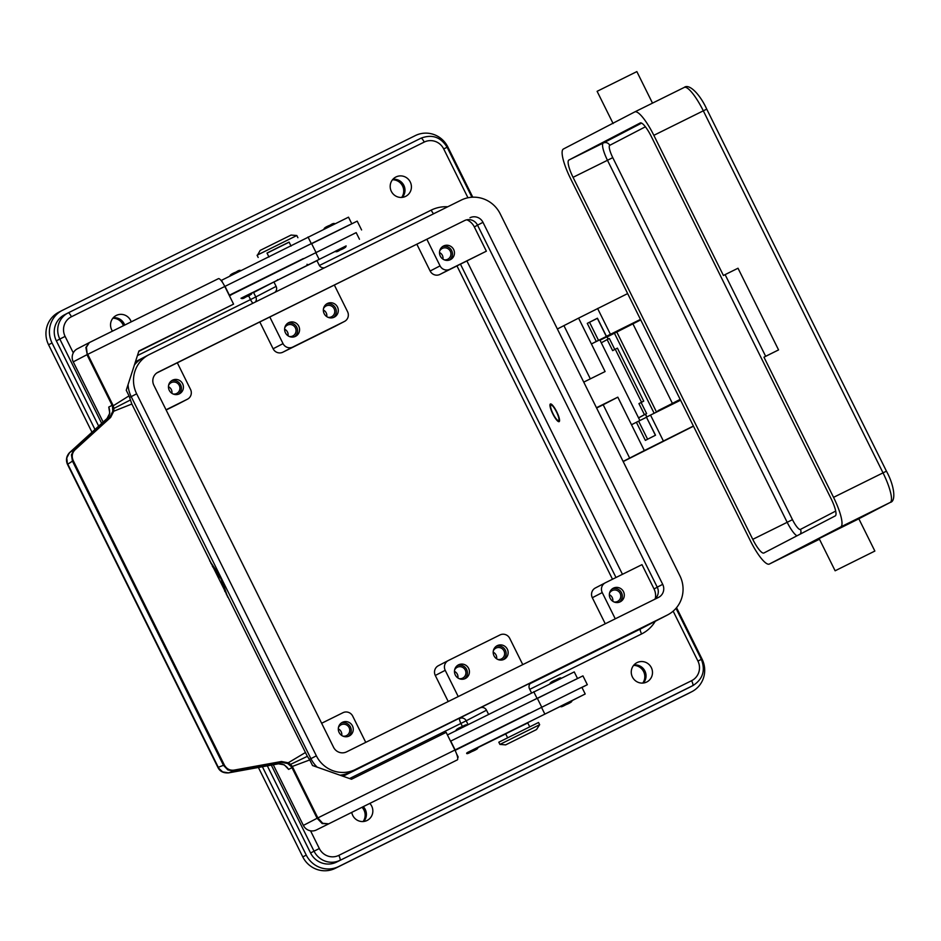 <?xml version="1.0" encoding="UTF-8"?>
<svg xmlns="http://www.w3.org/2000/svg" width="941" height="941" viewBox="0 0 941 941"><rect width="100%" height="100%" fill="white"/><g stroke="black" fill="none" stroke-linecap="round" stroke-linejoin="round"><path stroke-width="1.41" d="M654.313 599.488A9.857 9.598 62.5 0 0 657.241 587.172L477.534 225.158A9.857 9.598 62.5 0 0 464.548 220.582L156.794 372.965M469.994 217.747A9.857 9.598 -117.5 0 1 482.98 222.323L662.699 584.337A9.857 9.598 -117.5 0 1 658.477 597.429L346.559 751.871A9.857 9.598 -117.5 0 1 333.573 747.307L153.865 385.281A9.857 9.598 -117.5 0 1 158.076 372.189L464.548 220.582M461.231 200.092A29.571 28.806 -117.5 0 1 500.189 213.795L679.908 575.821A29.571 28.806 -117.5 0 1 667.734 614.838A29.571 28.806 -117.5 0 1 667.24 615.096L355.322 769.538A29.571 28.806 -117.5 0 1 316.364 755.823L136.657 393.797A29.571 28.806 -117.5 0 1 148.819 354.781A29.571 28.806 -117.5 0 1 149.313 354.534L461.231 200.092M148.819 354.781L143.373 357.615A29.571 28.806 62.5 0 0 134.41 364.967M128.07 384.61A29.571 28.806 62.5 0 0 131.199 396.632L310.906 758.658A29.571 28.806 62.5 0 0 317.188 767.162M339.948 775.172A29.571 28.806 62.5 0 0 349.876 772.373L661.794 617.931A29.571 28.806 62.5 0 0 662.288 617.672L667.734 614.838M556.496 411.911A8.622 1.953 63.7 0 1 558.072 420.533A8.622 1.953 63.7 0 1 553.026 413.711A8.622 1.953 63.7 0 1 550.626 405.5A8.622 1.953 63.7 0 1 556.496 411.911M556.743 411.782A9.857 2.235 63.7 0 1 559.13 421.65A9.857 2.235 63.7 0 1 552.779 413.84A9.857 2.235 63.7 0 1 550.379 403.983A9.857 2.235 63.7 0 1 556.743 411.782M595.488 587.913A7.399 7.199 62.5 0 0 592.324 597.723L602.24 592.571A7.399 7.199 62.5 0 1 605.404 582.75L641.974 564.647L654.03 588.925A14.785 14.397 -117.5 0 1 655.289 598.688M466.865 219.794A14.785 14.397 -117.5 0 1 474.311 226.899L486.368 251.188L439.894 274.443A7.399 7.199 -117.5 0 1 430.143 271.02L416.839 244.201M622.46 574.316L466.948 261.045M460.49 264.245L616.002 577.503M676.544 607.686L702.068 659.123A24.642 24.007 -117.5 0 1 691.929 691.635L688.459 693.446A24.642 24.007 -117.5 0 1 688.047 693.646L335.267 868.331A24.642 24.007 -117.5 0 1 302.79 856.91L258.399 767.468M91.983 432.225L48.567 344.771A24.642 24.007 -117.5 0 1 58.707 312.259L62.177 310.448A24.642 24.007 -117.5 0 1 62.588 310.248L415.381 135.563A24.642 24.007 -117.5 0 1 447.845 146.984L472.77 197.187M612.497 579.244L456.997 265.974M123.424 325.704A11.092 10.798 62.5 0 0 112.849 318.234M363.108 821.54A11.092 10.798 62.5 0 0 362.062 807.354M642.762 683.084A11.092 10.798 62.5 0 0 633.575 665.405M401.689 197.434A11.092 10.798 62.5 0 0 392.503 179.766M94.982 429.484L52.037 342.971A24.642 24.007 -117.5 0 1 62.177 310.448M691.929 691.635A24.642 24.007 -117.5 0 1 691.517 691.847L338.736 866.532A24.642 24.007 -117.5 0 1 306.26 855.098L262.398 766.739M336.537 862.109L692.799 685.624A19.714 19.208 62.5 0 0 693.129 685.46L689.659 687.259A19.714 19.208 -117.5 0 1 689.33 687.436L336.537 862.109A19.714 19.208 -117.5 0 1 310.565 852.969L267.315 765.845M98.676 426.12L56.342 340.842A19.714 19.208 -117.5 0 1 64.459 314.823L67.928 313.024A19.714 19.208 62.5 0 0 59.812 339.042L101.687 423.391M660.958 618.331L640.892 628.776A29.571 28.806 -117.5 0 1 640.398 629.023L660.711 618.46A29.571 28.806 -117.5 0 1 660.711 618.46L531.641 682.366A4.928 4.799 62.5 0 0 529.536 688.906L531.489 692.858M274.901 292.345A4.928 4.799 62.5 0 0 276.113 286.382L273.925 281.971L316.952 260.669L319.14 265.08A4.928 4.799 62.5 0 0 324.633 267.726M342.689 776.137L350.946 771.832A29.571 28.806 -117.5 0 1 350.934 771.843L480.016 707.926L343.042 776.254M349.558 778.548L460.902 723.429A4.928 1.117 -116.3 0 1 459.643 720.147A4.928 1.117 -116.3 0 1 459.702 718.489A4.928 4.799 -117.5 0 1 466.195 720.782L486.509 710.22A4.928 4.799 62.5 0 0 480.016 707.926M486.509 710.22L488.508 714.231M209.62 560.718L221.017 577.692L227.687 597.123M226.593 594.9L220.735 577.856L210.737 562.965M224.946 591.595L220.735 577.856M220.3 578.068L212.36 566.247M124.706 325.068A10.845 10.563 62.5 0 0 113.238 317.776M112.461 331.138A10.845 10.563 -117.5 0 1 116.331 315.423A10.845 10.563 -117.5 0 1 131.199 321.857M363.708 821.493A10.845 10.563 62.5 0 0 363.344 806.719M369.884 803.473A10.845 10.563 -117.5 0 1 367.049 820.493A10.845 10.563 -117.5 0 1 351.769 812.448M643.35 683.025A10.845 10.563 62.5 0 0 633.963 664.958M646.702 682.025A10.845 10.563 -117.5 0 1 632.458 677.097A10.845 10.563 -117.5 0 1 637.057 662.605A10.845 10.563 -117.5 0 1 651.29 667.534A10.845 10.563 -117.5 0 1 646.702 682.025M402.278 197.387A10.845 10.563 62.5 0 0 392.879 179.308M405.618 196.387A10.845 10.563 -117.5 0 1 391.385 191.446A10.845 10.563 -117.5 0 1 395.985 176.955A10.845 10.563 -117.5 0 1 410.217 181.895A10.845 10.563 -117.5 0 1 405.618 196.387M276.113 286.382L255.799 296.944L253.6 292.533L273.925 281.971M253.6 292.533L252.811 292.557M442.929 259.104A6.058 5.905 62.5 0 0 439.494 252.517M444.187 259.798A6.058 5.905 62.5 0 0 450.269 251.176A6.058 5.905 62.5 0 0 439.659 251.094M486.368 251.188L449.798 269.291A7.399 7.199 -117.5 0 1 440.059 265.868L426.849 239.249M450.374 259.657A7.646 7.446 -117.5 0 1 440.341 256.187A7.646 7.446 -117.5 0 1 443.587 245.977A7.646 7.446 -117.5 0 1 453.621 249.447A7.646 7.446 -117.5 0 1 450.374 259.657M166.134 409.994L177.449 404.395A7.399 7.199 62.5 0 0 177.696 404.265M171.885 393.314A6.058 5.905 62.5 0 0 168.451 386.727M173.132 394.008A6.058 5.905 62.5 0 0 179.225 385.375A6.058 5.905 62.5 0 0 168.615 385.304M166.028 409.805L187.365 399.243A7.399 7.199 62.5 0 0 190.529 389.421L177.32 362.803M179.331 393.867A7.646 7.446 -117.5 0 1 169.298 390.386A7.646 7.446 -117.5 0 1 172.544 380.176A7.646 7.446 -117.5 0 1 182.578 383.657A7.646 7.446 -117.5 0 1 179.331 393.867M592.324 597.723L605.263 623.777M612.767 601.264A6.058 5.905 62.5 0 0 609.345 594.677M614.026 601.958A6.058 5.905 62.5 0 0 620.107 593.336A6.058 5.905 62.5 0 0 609.509 593.253M602.24 592.571L615.273 618.825M620.225 601.817A7.646 7.446 -117.5 0 1 610.191 598.335A7.646 7.446 -117.5 0 1 613.438 588.125A7.646 7.446 -117.5 0 1 623.46 591.607A7.646 7.446 -117.5 0 1 620.225 601.817M341.724 735.474A6.058 5.905 62.5 0 0 338.301 728.887M342.983 736.156A6.058 5.905 62.5 0 0 349.064 727.534A6.058 5.905 62.5 0 0 338.466 727.464M321.634 723.264L342.971 712.702A7.399 7.199 -117.5 0 1 352.71 716.125L365.743 742.378M349.182 736.015A7.646 7.446 -117.5 0 1 339.148 732.545A7.646 7.446 -117.5 0 1 342.383 722.335A7.646 7.446 -117.5 0 1 352.416 725.805A7.646 7.446 -117.5 0 1 349.182 736.015M334.725 326.515A7.399 7.199 -117.5 0 1 334.478 326.633L282.853 352.205A7.399 7.199 -117.5 0 1 273.113 348.77L259.798 321.963M326.762 316.623A6.058 5.905 62.5 0 0 323.339 310.036M288.04 335.796A6.058 5.905 62.5 0 0 284.617 329.209M328.021 317.317A6.058 5.905 62.5 0 0 334.102 308.695A6.058 5.905 62.5 0 0 323.492 308.613M289.299 336.49A6.058 5.905 62.5 0 0 295.38 327.868A6.058 5.905 62.5 0 0 284.77 327.786M334.349 285.052L347.558 311.671A7.399 7.199 -117.5 0 1 344.394 321.481L292.769 347.053A7.399 7.199 -117.5 0 1 283.029 343.618L269.808 316.999M334.22 317.176A7.646 7.446 -117.5 0 1 324.186 313.694A7.646 7.446 -117.5 0 1 327.421 303.484A7.646 7.446 -117.5 0 1 337.454 306.966A7.646 7.446 -117.5 0 1 334.22 317.176M295.498 336.349A7.646 7.446 -117.5 0 1 285.464 332.867A7.646 7.446 -117.5 0 1 288.699 322.657A7.646 7.446 -117.5 0 1 298.732 326.139A7.646 7.446 -117.5 0 1 295.498 336.349M438.459 665.663A7.399 7.199 62.5 0 0 435.295 675.473L448.222 701.539M457.891 677.955A6.058 5.905 62.5 0 0 454.468 671.368M496.613 658.782A6.058 5.905 62.5 0 0 493.19 652.195M459.149 678.649A6.058 5.905 62.5 0 0 465.23 670.016A6.058 5.905 62.5 0 0 454.621 669.945M497.871 659.476A6.058 5.905 62.5 0 0 503.953 650.843A6.058 5.905 62.5 0 0 493.343 650.772M522.773 664.628L509.74 638.374A7.399 7.199 62.5 0 0 500 634.94L448.375 660.511A7.399 7.199 62.5 0 0 445.211 670.321L458.232 696.575M465.348 678.508A7.646 7.446 -117.5 0 1 455.315 675.026A7.646 7.446 -117.5 0 1 458.549 664.817A7.646 7.446 -117.5 0 1 468.583 668.298A7.646 7.446 -117.5 0 1 465.348 678.508M504.07 659.335A7.646 7.446 -117.5 0 1 494.037 655.853A7.646 7.446 -117.5 0 1 497.271 645.644A7.646 7.446 -117.5 0 1 507.305 649.125A7.646 7.446 -117.5 0 1 504.07 659.335M503.164 659.712A7.646 7.446 62.5 0 0 496.189 646.302M294.592 336.725A7.646 7.446 62.5 0 0 287.628 323.316M178.425 394.232A7.646 7.446 62.5 0 0 171.462 380.834M619.319 602.193A7.646 7.446 62.5 0 0 612.356 588.784M449.469 260.034A7.646 7.446 62.5 0 0 442.505 246.624M348.276 736.391A7.646 7.446 62.5 0 0 341.312 722.994M333.314 317.552A7.646 7.446 62.5 0 0 326.339 304.143M464.442 678.873A7.646 7.446 62.5 0 0 457.467 665.475M277.619 279.677L277.042 280.418M577.503 678.485L574.245 671.909L447.422 734.945M571.881 700.716L585.208 693.987L581.914 687.365L579.785 688.342L587.325 684.695L582.938 675.873L524.678 704.491L537.287 698.246L541.675 707.067M537.311 698.281L552.167 691.012L537.382 698.422M552.144 691.023L575.398 679.52M587.325 684.695L581.961 687.448M527.772 722.947L467.524 752.459L560.848 706.197M585.208 693.987L466.771 753.059M477.828 747.648L505.705 733.909M466.736 752.988L477.781 747.507C478.322 748.413 476.275 749.801 471.653 751.671L477.216 748.895L471.653 751.671C467.9 753.765 466.265 754.2 466.736 752.988M560.801 706.115L571.846 700.633C572.387 701.551 570.352 702.939 565.717 704.797L571.281 702.021L565.717 704.797C561.965 706.891 560.33 707.326 560.801 706.115M529.689 726.793L527.748 722.888L517.95 727.699L505.67 733.851L507.611 737.756M538.546 722.488L498.812 742.202L499.918 744.413L539.652 724.688L538.546 722.488M536.158 729.745L505.646 744.872L536.158 729.745M579.785 688.342L455.091 750.389M524.678 704.491L450.751 741.096L455.126 749.93L529.054 713.325M278.16 763.869A4.928 1.858 -100.3 0 0 278.289 763.857C281.641 763.292 284.782 764.715 287.711 768.103L288.628 769.397L291.981 767.656L317.105 818.27L303.367 825.41A9.857 9.598 62.5 0 0 316.352 829.986L457.314 759.893A9.857 2.235 -116.3 0 0 457.432 756.576A9.857 2.235 -116.3 0 0 454.915 750.036L455.126 749.93M270.526 283.735L335.114 251.459M346.147 245.977L241.037 298.321M252.094 292.91L266.538 285.805M241.002 298.25L252.047 292.769C251.976 294.074 249.941 295.462 245.919 296.933L251.482 294.157L245.919 296.933C243.684 298.544 242.049 298.991 241.002 298.25M335.067 251.376L346.112 245.895C346.053 247.201 344.006 248.589 339.983 250.059L345.547 247.283L339.983 250.059C337.76 251.682 336.113 252.117 335.067 251.376M359.474 239.249L356.18 232.627L229.357 295.65M356.227 232.709L354.051 233.603M311.647 243.684L357.204 221.135L361.591 229.957M351.805 223.793L348.511 217.171L221.523 280.312L222.805 282.9M291.051 246.083L289.087 242.108L279.277 246.918L267.009 253.07L268.985 257.034M289.122 242.178L267.044 253.141M257.587 254.964L260.186 250.4L291.087 235.062L296.815 235.521L257.587 254.964M349.664 224.781L298.944 249.753L311.553 243.507L315.941 252.329M311.577 243.543L326.409 236.297M229.451 295.827L230.933 295.098M303.32 258.587L229.181 295.298M229.392 295.192L225.017 286.358L298.944 249.753M218.43 278.665L89.242 342.642L85.866 347.488L87.266 354.569L86.396 347.229L89.336 342.583L218.441 278.654A9.857 2.235 -116.3 0 0 218.43 278.665A9.857 2.235 -116.3 0 1 221.123 280.524A9.857 2.235 -116.3 0 1 224.805 286.464L233.568 304.119L138.915 350.993L126.247 390.256L129.035 395.855L113.226 405.794A10.551 10.269 62.5 0 0 112.861 404.948L87.725 354.334L225.017 286.358M138.786 351.393L233.568 304.119M89.336 342.583L77.303 348.84A9.857 9.598 62.5 0 0 73.245 361.85L86.984 354.698L112.12 405.324L108.768 407.065L109.25 408.57M303.367 825.41L273.266 764.762M103.145 422.062L73.245 361.85M309.754 759.928L312.541 765.527L351.499 779.242L446.152 732.369L454.915 750.036L317.105 818.27L322.187 823.551L328.244 823.798L322.704 823.281L317.846 817.905L292.722 767.28A10.551 10.269 62.5 0 0 292.275 766.468L309.754 759.928L307.354 756.341L290.581 764.363L288.252 762.786L281.43 761.504L233.897 770.138C229.745 770.608 226.558 768.879 224.323 764.974L73.245 460.643C71.481 456.503 72.045 452.927 74.939 449.904L110.626 417.428L113.743 411.229L131.834 404.018L129.035 395.855M307.354 756.341L131.834 404.018M304.966 752.8L288.252 762.786L287.687 763.516L291.557 766.891L292.275 766.468L290.581 764.363L290.11 765.233M112.92 408.276L113.896 408.429L113.226 405.794L112.461 406.112L112.826 411.241L113.743 411.229L113.896 408.429L130.446 399.96M288.628 769.397L284.288 764.845L278.407 763.821L228.51 772.879L222.605 771.879L217.936 767.48L67.458 464.325L66.764 457.938L69.54 452.656L107.015 418.545L109.768 413.264L108.768 407.065M112.826 411.241L109.932 417.028L74.245 449.516L71.445 454.821L72.433 461.043L223.511 765.374L227.875 769.938L233.803 770.938L281.324 762.304L287.687 763.516M110.626 417.428L107.015 418.545A4.928 1.87 -132.3 0 0 106.933 418.616A4.928 1.87 -132.3 0 0 106.851 418.698M233.897 770.138L233.803 770.938L228.51 772.879A4.928 1.858 79.7 0 1 228.392 772.914L278.289 763.857A4.928 1.858 -100.3 0 0 278.407 763.821L281.43 761.504M596.465 407.724L617.814 397.161L644.326 450.574L623.118 461.443M693.482 426.191L623.189 461.56M644.326 450.574L693.399 426.026M557.378 328.985L578.586 318.129L605.098 371.554L583.749 382.117M639.868 420.533L599.793 339.807L591.395 343.959L596.265 341.477L587.278 323.375L597.441 318.211L606.427 336.313L640.468 319.399M627.647 293.58L578.586 318.129M618.425 331.067L599.993 340.219M640.55 319.564L635.916 321.975M597.594 308.46L610.415 334.278M590.336 378.858L563.965 325.727M629.705 458.173L603.193 404.759L596.606 408.018M617.814 397.161L603.193 404.759M680.578 400.196L650.513 415.075L663.334 440.906M650.513 415.075L646.42 417.169L655.512 435.213L645.361 440.376L636.375 422.274L631.505 424.744M636.375 422.274L646.467 417.263M606.427 336.313L635.834 321.81M618.19 330.609L596.265 341.477M587.278 323.375L597.37 318.364M638.539 417.851L644.42 414.663L638.939 403.618L643.726 401.125L641.127 402.536L646.608 413.57L638.574 417.933M643.726 401.125L617.425 348.146L615.238 349.229L641.539 402.207M615.238 349.229L612.638 350.64L607.157 339.607L601.275 342.795M638.939 403.618L641.127 402.536M607.157 339.607L609.356 338.513L614.791 349.476M644.42 414.663L646.608 413.57M640.715 319.905L607.039 336.972L608.109 339.136M613.12 123.553L597.112 91.324L636.857 71.598L652.501 103.134M833.55 497.354A29.571 6.705 -116.3 0 1 840.748 526.925L769.385 564.035A29.571 6.705 -116.3 0 1 769.362 564.047A29.571 6.705 -116.3 0 1 750.295 540.64L570.575 178.614A29.571 6.705 -116.3 0 1 563.377 149.031L634.74 111.932A29.571 6.705 -116.3 0 0 634.74 111.932A29.571 6.705 -116.3 0 1 653.842 135.328L723.429 275.501L725.111 274.619L765.656 356.298L778.56 349.911L763.963 357.18L833.55 497.354L886.446 471.17L706.738 109.144L703.315 110.826L883.023 472.853A29.571 6.705 63.7 0 1 890.233 502.435A4.928 4.799 62.5 0 0 890.315 502.388C896.244 501.235 894.409 485.662 886.446 471.17M765.656 356.298L763.963 357.18M725.111 274.619L738.015 268.232L778.56 349.911M835.126 570.787L874.859 551.061L835.126 570.787L819.129 538.558L856.98 519.726M568.858 160.064L640.221 122.965A17.256 3.905 63.7 0 1 640.233 122.953A17.256 3.905 63.7 0 1 651.36 136.61L831.068 498.636A17.256 3.905 63.7 0 1 835.279 515.891L763.904 553.002A17.256 3.905 63.7 0 1 763.892 553.002A17.256 3.905 63.7 0 1 752.765 539.346L573.057 177.32A17.256 3.905 63.7 0 1 568.858 160.064L603.275 143.032A4.928 4.799 -117.5 0 1 609.768 145.314L645.385 126.8M657.982 410.77L672.415 403.395L632.964 323.927M672.415 403.395L680.167 399.372M680.331 399.702L675.65 402.019M675.897 402.513L675.603 401.936L669.086 405.124L657.947 410.699L658.23 411.264M316.352 829.986L457.314 759.893M482.98 222.323L477.534 225.158M662.699 584.337L657.241 587.172M136.657 393.797L129.729 397.431M316.364 755.823L310.906 758.658M355.322 769.538L349.876 772.373M667.24 615.096L661.794 617.931M654.03 588.925L657.277 587.243M474.311 226.899L477.569 225.217M48.567 344.771L52.037 342.971M302.79 856.91L306.26 855.098M335.267 868.331L338.736 866.532M688.047 693.646L691.517 691.847M248.542 295.639L250.506 299.591L255.799 296.944A4.928 4.799 -117.5 0 1 255.446 301.979M309.495 759.422L310.918 758.681M689.33 687.436L692.799 685.624A4.928 1.117 63.7 0 0 692.858 683.966A4.928 1.117 63.7 0 0 691.6 680.696L338.807 855.381A14.785 14.397 -117.5 0 1 319.328 848.523L310.542 830.809M530.042 683.66L640.398 629.023A4.928 1.117 -116.3 0 0 640.339 630.682A4.928 1.117 -116.3 0 0 641.597 633.952A34.499 33.605 62.5 0 0 655.254 621.307M529.748 689.341L641.597 633.952M137.433 355.58L250.506 299.591A4.928 1.117 -116.3 0 0 252.341 302.567A4.928 1.117 -116.3 0 0 252.964 303.214M447.74 206.773A34.499 33.605 62.5 0 0 431.201 210.125L319.375 265.491M433.66 213.736A4.928 1.117 63.7 0 1 433.036 213.089A4.928 1.117 63.7 0 1 431.201 210.125M424.226 142.079A14.785 14.397 -117.5 0 1 443.705 148.925L447.128 147.255C440.8 137.045 432.107 134.022 421.039 138.174L67.928 313.024A19.714 19.208 62.5 0 1 68.246 312.859A4.928 1.117 63.7 0 1 68.258 312.859A4.928 1.117 63.7 0 1 69.599 313.788A4.928 1.117 63.7 0 1 71.434 316.752L424.226 142.079A4.928 1.117 -116.3 0 0 422.38 139.103A4.928 1.117 -116.3 0 0 421.039 138.174L68.258 312.847M56.342 340.842L65.105 336.396A14.785 14.397 -117.5 0 1 71.434 316.752M271.314 765.115L314.035 851.17A19.714 19.208 62.5 0 0 340.007 860.309A4.928 1.117 -116.3 0 0 340.066 858.651A4.928 1.117 -116.3 0 0 338.807 855.381M310.565 852.969L319.328 848.523M673.156 611.156L697.928 661.064L701.351 659.382C705.621 670.415 702.88 679.108 693.129 685.46M697.928 661.064A14.785 14.397 -117.5 0 1 691.6 680.696M443.705 148.925L467.948 197.763M73.292 352.875L65.105 336.396M468.018 724.464L466.195 720.782L460.902 723.429L462.419 726.487M430.143 271.02L440.059 265.868M439.894 274.443L449.798 269.291M177.449 404.395L187.365 399.243M273.113 348.77L283.029 343.618M282.853 352.205L292.769 347.053M334.478 326.633L344.394 321.481M435.295 675.473L445.211 670.321M465.383 725.052L461.902 726.746C465.654 724.664 467.289 724.217 466.818 725.429M559.448 678.179L555.966 679.873C559.719 677.791 561.365 677.344 560.883 678.567M537.04 698.363L533.759 691.741M544.71 713.807L541.428 707.185M315.694 252.447L318.975 259.081M308.025 237.003L311.306 243.625M333.714 223.44L330.232 225.134C332.467 223.523 334.102 223.088 335.149 223.829M239.649 270.314L236.167 272.008C238.402 270.396 240.037 269.961 241.084 270.69M112.861 404.948L112.12 405.324A9.857 9.598 -117.5 0 1 112.461 406.112M291.557 766.891A9.857 9.598 -117.5 0 1 291.981 767.656L292.722 767.28M74.939 449.904L74.245 449.516L69.54 452.656A4.928 1.87 -132.3 0 0 69.458 452.715A4.928 1.87 -132.3 0 0 69.363 452.821M224.323 764.974L218.288 767.303L67.799 464.148L73.245 460.643M638.621 421.156L647.596 439.235M589.525 322.257L598.511 340.36M634.799 111.897L684.225 87.431A29.571 6.705 63.7 0 1 684.248 87.419A29.571 6.705 63.7 0 1 703.315 110.826L653.842 135.328M840.748 526.925L890.233 502.435L856.851 519.785M769.385 564.035L818.858 539.534A29.571 6.705 63.7 0 1 818.835 539.546L818.858 539.534A4.928 4.799 62.5 0 0 819.023 539.452M769.362 564.047L818.835 539.546A29.571 6.705 63.7 0 1 818.811 539.569M573.057 177.32L607.474 160.288L787.182 522.314L792.475 519.667L612.767 157.641A12.327 2.788 63.7 0 1 609.768 145.314M752.765 539.346L787.182 522.314A17.256 3.905 -116.3 0 0 796.968 535.805M641.574 123.118L603.275 143.032A17.256 3.905 -116.3 0 0 607.474 160.288L612.767 157.641M835.702 511.081L800.438 529.407A4.928 4.799 -117.5 0 1 800.332 534.065M800.438 529.407A12.327 2.788 63.7 0 1 792.475 519.667M646.596 416.381L645.502 414.169M608.215 339.078L607.145 336.913M653.83 412.617L614.391 333.149M656.218 411.429L616.767 331.961M558.072 420.533L559.507 421.062M135.445 361.767L142.362 358.168M447.128 147.255L471.935 197.222M676.003 608.321L701.351 659.382M187.482 399.172L177.578 404.324M605.286 582.82L595.371 587.972M334.608 326.574L344.524 321.422M448.245 660.57L438.341 665.722M306.989 264.315L308.636 264.868M536.546 729.534L539.652 724.688M505.646 744.872L499.918 744.413M458.22 757.129L456.55 753.776M549.85 684.036C550.014 682.684 552.061 681.296 555.966 679.873M455.785 730.91C455.95 729.557 457.985 728.169 461.902 726.746M230.051 276.172C229.616 275.125 231.651 273.737 236.167 272.008M324.116 229.298C323.68 228.263 325.727 226.875 330.232 225.134M258.175 257.446L257.081 255.246M296.815 235.521L297.909 237.72M67.458 464.325C65.682 460.067 66.352 456.209 69.458 452.727L106.921 418.616C109.403 416.287 110.168 412.946 109.238 408.57M217.947 767.48C219.818 771.338 223.299 773.149 228.392 772.914M655.407 435.26L646.42 417.169M606.31 336.372L597.323 318.27M550.626 405.5L551.073 404.03M634.775 111.908L684.248 87.419C689.047 83.326 699.916 94.1 706.738 109.144M856.91 519.761L890.315 502.388M874.859 551.061L858.827 518.762M645.385 414.24L646.479 416.451M618.143 330.526L618.449 331.126"/></g></svg>

